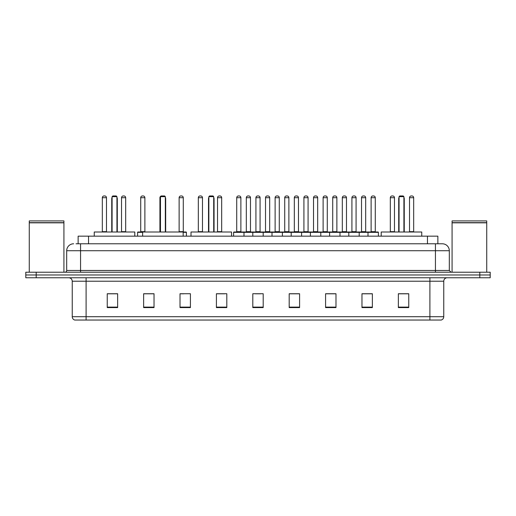 <?xml version="1.0" encoding="UTF-8"?>
<svg xmlns="http://www.w3.org/2000/svg" width="516" height="516" viewBox="0 0 516 516"><rect width="100%" height="100%" fill="white"/><g stroke="black" fill="none" stroke-linecap="round" stroke-linejoin="round"><path stroke-width="0.77" d="M78.135 243.791L78.135 236.167L437.865 236.167L437.865 243.791M76.213 243.791L439.948 243.791M76.052 243.791L80.561 243.791L80.561 250.724L66.693 250.724L66.693 270.474A1.735 1.735 0 0 1 64.964 272.209M73.627 243.791A6.934 6.934 0 0 0 66.693 250.724M449.307 250.724L435.44 250.724L435.44 243.791L442.373 243.791A6.934 6.934 0 0 1 449.307 250.724L449.307 270.474L451.036 272.209M36.197 272.209L25.8 272.209L25.8 274.983L36.197 274.983L25.8 274.983L25.8 277.756L36.197 277.756L36.197 274.983L479.803 274.983L36.197 274.983L36.197 272.209L479.803 272.209L479.803 274.983L490.2 274.983L479.803 274.983L479.803 277.756L36.197 277.756M490.2 272.209L490.2 274.983L490.2 272.209L479.803 272.209M441.09 320.036L429.899 320.036L429.899 316.708L443.76 316.708L443.76 281.22A3.464 3.464 0 0 1 447.224 277.756M440.987 320.036L74.736 320.036A3.464 3.464 0 0 1 72.24 316.708L72.24 281.22C72.034 279.117 70.879 277.963 68.776 277.756M408.756 307.594L408.756 293.733L398.358 293.733L398.358 307.594L408.756 307.594M372.365 307.594L372.365 293.733L361.968 293.733L361.968 307.594L372.365 307.594M335.981 307.594L335.981 293.733L325.583 293.733L325.583 307.594L335.981 307.594M299.59 307.594L299.59 293.733L289.192 293.733L289.192 307.594L299.59 307.594M117.642 307.594L117.642 293.733L107.244 293.733L107.244 307.594L117.642 307.594M154.032 307.594L154.032 293.733L143.635 293.733L143.635 307.594L154.032 307.594M190.417 307.594L190.417 293.733L180.02 293.733L180.02 307.594L190.417 307.594M226.808 307.594L226.808 293.733L216.41 293.733L216.41 307.594L226.808 307.594M263.199 307.594L263.199 293.733L252.801 293.733L252.801 307.594L263.199 307.594M490.2 277.756L490.2 274.983L490.2 277.756L479.803 277.756M332.201 293.804L327.795 293.804M370.598 293.804L366.199 293.804M216.41 293.804L224.628 293.804M180.02 293.804L183.799 293.804M149.556 293.804L145.402 293.804M289.192 293.804L298.996 293.804M293.798 293.804L289.399 293.804M255.401 293.804L260.599 293.804M154.032 293.804L143.635 293.804M117.642 293.804L107.244 293.804M335.981 293.804L325.583 293.804M372.365 293.804L361.968 293.804M408.756 293.804L398.358 293.804M29.264 222.822L63.919 222.822L29.264 222.822L29.264 272.209M63.919 222.822L63.919 272.209M63.752 222.648L29.438 222.648M63.919 222.48L63.919 220.919L29.264 220.919L29.264 222.48M134.799 236.167L134.799 232.006L94.247 232.006L94.247 236.167M112.095 196.66L112.791 195.964L116.255 195.964L116.945 196.66L112.095 196.66L112.095 232.006M116.945 196.66L116.945 232.006M117.293 232.006L117.293 198.737A2.773 2.773 0 0 0 116.945 197.396M111.746 232.006L111.746 198.737L112.095 198.737M183.174 236.167L183.174 232.006L142.629 232.006L142.629 236.167M160.476 196.66L161.166 195.964L164.636 195.964L165.326 196.66L160.476 196.66L160.476 232.006M165.326 196.66L165.326 232.006M165.675 232.006L165.675 198.737A2.773 2.773 0 0 0 165.326 197.396M160.128 232.006L160.128 198.737L160.476 198.737M231.555 236.167L231.555 232.006L191.01 232.006L191.01 236.167M208.857 196.66L209.548 195.964L213.018 195.964L213.708 196.66L208.857 196.66L208.857 232.006M213.708 196.66L213.708 232.006M214.056 232.006L214.056 198.737A2.773 2.773 0 0 0 213.708 197.396M208.509 232.006L208.509 198.737L208.857 198.737M421.753 236.167L421.753 232.006L381.201 232.006L381.201 236.167M399.055 196.66L399.745 195.964L403.209 195.964L403.905 196.66L399.055 196.66L399.055 232.006M403.905 196.66L403.905 232.006M404.254 232.006L404.254 198.737A2.773 2.773 0 0 0 403.905 197.396M398.707 232.006L398.707 198.737L399.055 198.737M452.08 222.822L486.736 222.822L452.08 222.822L452.08 272.209M486.736 222.822L486.736 272.209M486.562 222.648L452.248 222.648M486.736 222.48L486.736 220.919L452.08 220.919L452.08 222.48M367.998 236.167L367.998 232.355A0.348 0.348 0 0 1 368.347 232.006L378.054 232.006A0.348 0.348 0 0 1 378.396 232.355L233.6 232.355A0.348 0.348 0 0 1 233.948 232.006L243.655 232.006A0.348 0.348 0 0 1 243.997 232.355L243.997 236.167M240.882 231.658A0.348 0.348 0 0 0 241.224 232.006A0.348 0.348 0 0 1 240.882 231.658L240.882 197.699A1.735 1.735 0 0 0 239.147 195.964L238.457 195.964L239.147 195.964A1.735 1.735 0 0 1 240.882 197.699L236.721 197.699A1.735 1.735 0 0 1 238.457 195.964A1.735 1.735 0 0 0 236.721 197.699L236.721 231.658A0.348 0.348 0 0 1 236.373 232.006A0.348 0.348 0 0 0 236.721 231.658L240.882 231.658M243.655 232.006L233.948 232.006A0.348 0.348 0 0 0 233.6 232.355L233.6 236.167M252.801 236.167L252.801 232.355A0.348 0.348 0 0 1 253.15 232.006L262.85 232.006A0.348 0.348 0 0 1 263.199 232.355L263.199 236.167M260.077 231.658A0.348 0.348 0 0 0 260.425 232.006A0.348 0.348 0 0 1 260.077 231.658L260.077 197.699A1.735 1.735 0 0 0 258.348 195.964L257.652 195.964L258.348 195.964A1.735 1.735 0 0 1 260.077 197.699L255.923 197.699A1.735 1.735 0 0 1 257.652 195.964A1.735 1.735 0 0 0 255.923 197.699L255.923 231.658A0.348 0.348 0 0 1 255.575 232.006A0.348 0.348 0 0 0 255.923 231.658L260.077 231.658M272.003 236.167L272.003 232.355A0.348 0.348 0 0 1 272.345 232.006L282.052 232.006A0.348 0.348 0 0 1 282.4 232.355L282.4 236.167M279.279 231.658A0.348 0.348 0 0 0 279.627 232.006A0.348 0.348 0 0 1 279.279 231.658L279.279 197.699A1.735 1.735 0 0 0 277.543 195.964L276.853 195.964L277.543 195.964A1.735 1.735 0 0 1 279.279 197.699L275.118 197.699A1.735 1.735 0 0 1 276.853 195.964A1.735 1.735 0 0 0 275.118 197.699L275.118 231.658A0.348 0.348 0 0 1 274.776 232.006A0.348 0.348 0 0 0 275.118 231.658L279.279 231.658M291.198 236.167L291.198 232.355A0.348 0.348 0 0 1 291.546 232.006L301.254 232.006A0.348 0.348 0 0 1 301.596 232.355L301.596 236.167M298.48 231.658A0.348 0.348 0 0 0 298.829 232.006A0.348 0.348 0 0 1 298.48 231.658L298.48 197.699A1.735 1.735 0 0 0 296.745 195.964L296.055 195.964L296.745 195.964A1.735 1.735 0 0 1 298.48 197.699L294.32 197.699A1.735 1.735 0 0 1 296.055 195.964A1.735 1.735 0 0 0 294.32 197.699L294.32 231.658A0.348 0.348 0 0 1 293.972 232.006A0.348 0.348 0 0 0 294.32 231.658L298.48 231.658M310.4 236.167L310.4 232.355A0.348 0.348 0 0 1 310.748 232.006L320.449 232.006A0.348 0.348 0 0 1 320.797 232.355L320.797 236.167M317.682 231.658A0.348 0.348 0 0 0 318.024 232.006A0.348 0.348 0 0 1 317.682 231.658L317.682 197.699A1.735 1.735 0 0 0 315.947 195.964L315.25 195.964L315.947 195.964A1.735 1.735 0 0 1 317.682 197.699L313.522 197.699A1.735 1.735 0 0 1 315.25 195.964A1.735 1.735 0 0 0 313.522 197.699L313.522 231.658A0.348 0.348 0 0 1 313.173 232.006A0.348 0.348 0 0 0 313.522 231.658L317.682 231.658M329.601 236.167L329.601 232.355A0.348 0.348 0 0 1 329.95 232.006L339.651 232.006A0.348 0.348 0 0 1 339.999 232.355L339.999 236.167M336.877 231.658A0.348 0.348 0 0 0 337.225 232.006A0.348 0.348 0 0 1 336.877 231.658L336.877 197.699A1.735 1.735 0 0 0 335.148 195.964L334.452 195.964L335.148 195.964A1.735 1.735 0 0 1 336.877 197.699L332.717 197.699A1.735 1.735 0 0 1 334.452 195.964A1.735 1.735 0 0 0 332.717 197.699L332.717 231.658A0.348 0.348 0 0 1 332.375 232.006A0.348 0.348 0 0 0 332.717 231.658L336.877 231.658M348.803 236.167L348.803 232.355A0.348 0.348 0 0 1 349.145 232.006L358.852 232.006A0.348 0.348 0 0 1 359.2 232.355L359.2 236.167M356.079 231.658A0.348 0.348 0 0 0 356.427 232.006A0.348 0.348 0 0 1 356.079 231.658L356.079 197.699A1.735 1.735 0 0 0 354.344 195.964L353.654 195.964L354.344 195.964A1.735 1.735 0 0 1 356.079 197.699L351.918 197.699A1.735 1.735 0 0 1 353.654 195.964A1.735 1.735 0 0 0 351.918 197.699L351.918 231.658A0.348 0.348 0 0 1 351.57 232.006A0.348 0.348 0 0 0 351.918 231.658L356.079 231.658M375.28 231.658A0.348 0.348 0 0 0 375.622 232.006A0.348 0.348 0 0 1 375.28 231.658L375.28 197.699A1.735 1.735 0 0 0 373.545 195.964L372.855 195.964L373.545 195.964A1.735 1.735 0 0 1 375.28 197.699L371.12 197.699A1.735 1.735 0 0 1 372.855 195.964A1.735 1.735 0 0 0 371.12 197.699L371.12 231.658A0.348 0.348 0 0 1 370.772 232.006A0.348 0.348 0 0 0 371.12 231.658L375.28 231.658M368.347 232.006L378.054 232.006A0.348 0.348 0 0 1 378.396 232.355L378.396 236.167M253.253 232.006L243.546 232.006M246.319 197.699A1.735 1.735 0 0 1 248.054 195.964L248.744 195.964A1.735 1.735 0 0 1 250.479 197.699L246.319 197.699L246.319 231.658A0.348 0.348 0 0 1 245.977 232.006M250.479 197.699L250.479 231.658A0.348 0.348 0 0 0 250.828 232.006M272.454 232.006L262.747 232.006M265.521 197.699A1.735 1.735 0 0 1 267.256 195.964L267.946 195.964A1.735 1.735 0 0 1 269.681 197.699L265.521 197.699L265.521 231.658A0.348 0.348 0 0 1 265.172 232.006M269.681 197.699L269.681 231.658A0.348 0.348 0 0 0 270.023 232.006M291.65 232.006L281.949 232.006M284.722 197.699A1.735 1.735 0 0 1 286.451 195.964L287.148 195.964A1.735 1.735 0 0 1 288.876 197.699L284.722 197.699L284.722 231.658A0.348 0.348 0 0 1 284.374 232.006M288.876 197.699L288.876 231.658A0.348 0.348 0 0 0 289.224 232.006M310.851 232.006L301.15 232.006M303.918 197.699A1.735 1.735 0 0 1 305.653 195.964L306.349 195.964A1.735 1.735 0 0 1 308.078 197.699L303.918 197.699L303.918 231.658A0.348 0.348 0 0 1 303.576 232.006M308.078 197.699L308.078 231.658A0.348 0.348 0 0 0 308.426 232.006M330.053 232.006L320.346 232.006M323.119 197.699A1.735 1.735 0 0 1 324.854 195.964L325.544 195.964A1.735 1.735 0 0 1 327.279 197.699L323.119 197.699L323.119 231.658A0.348 0.348 0 0 1 322.771 232.006M327.279 197.699L327.279 231.658A0.348 0.348 0 0 0 327.628 232.006M349.248 232.006L339.547 232.006M342.321 197.699A1.735 1.735 0 0 1 344.049 195.964L344.746 195.964A1.735 1.735 0 0 1 346.481 197.699L342.321 197.699L342.321 231.658A0.348 0.348 0 0 1 341.973 232.006M346.481 197.699L346.481 231.658A0.348 0.348 0 0 0 346.823 232.006M368.45 232.006L358.749 232.006M361.523 197.699A1.735 1.735 0 0 1 363.251 195.964L363.948 195.964A1.735 1.735 0 0 1 365.676 197.699L361.523 197.699L361.523 231.658A0.348 0.348 0 0 1 361.174 232.006M365.676 197.699L365.676 231.658A0.348 0.348 0 0 0 366.025 232.006M102.323 197.699A1.735 1.735 0 0 1 104.058 195.964L104.748 195.964A1.735 1.735 0 0 1 106.483 197.699L102.323 197.699L102.323 231.658A0.348 0.348 0 0 1 101.975 232.006M106.483 197.699L106.483 231.658A0.348 0.348 0 0 0 106.825 232.006M121.524 197.699A1.735 1.735 0 0 1 123.253 195.964L123.95 195.964A1.735 1.735 0 0 1 125.678 197.699L121.524 197.699L121.524 231.658A0.348 0.348 0 0 1 121.176 232.006M125.678 197.699L125.678 231.658A0.348 0.348 0 0 0 126.027 232.006M142.629 232.355L137.604 232.355A0.348 0.348 0 0 1 137.946 232.006L142.629 232.006M140.72 197.699A1.735 1.735 0 0 1 142.455 195.964L143.145 195.964A1.735 1.735 0 0 1 144.88 197.699L140.72 197.699L140.72 231.658A0.348 0.348 0 0 1 140.378 232.006M144.88 197.699L144.88 231.658A0.348 0.348 0 0 0 145.228 232.006M137.604 232.355L137.604 236.167M160.334 197.699L159.921 197.699L159.921 231.658A0.348 0.348 0 0 1 159.573 232.006M159.921 197.699A1.735 1.735 0 0 1 161.069 196.067M186.399 236.167L186.399 232.355A0.348 0.348 0 0 0 186.05 232.006L183.174 232.006M179.123 197.699A1.735 1.735 0 0 1 180.852 195.964L181.548 195.964A1.735 1.735 0 0 1 183.283 197.699L179.123 197.699L179.123 231.658A0.348 0.348 0 0 1 178.775 232.006M183.283 197.699L183.283 231.658A0.348 0.348 0 0 0 183.625 232.006M198.318 197.699A1.735 1.735 0 0 1 200.053 195.964L200.75 195.964A1.735 1.735 0 0 1 202.478 197.699L198.318 197.699L198.318 231.658A0.348 0.348 0 0 1 197.976 232.006M202.478 197.699L202.478 231.658A0.348 0.348 0 0 0 202.827 232.006M217.52 197.699A1.735 1.735 0 0 1 219.255 195.964L219.945 195.964A1.735 1.735 0 0 1 221.68 197.699L217.52 197.699L217.52 231.658A0.348 0.348 0 0 1 217.172 232.006M221.68 197.699L221.68 231.658A0.348 0.348 0 0 0 222.028 232.006M253.15 232.006L262.85 232.006M272.345 232.006L282.052 232.006M291.546 232.006L301.254 232.006M310.748 232.006L320.449 232.006M329.95 232.006L339.651 232.006M349.145 232.006L358.852 232.006M390.322 197.699A1.735 1.735 0 0 1 392.05 195.964L392.747 195.964A1.735 1.735 0 0 1 394.476 197.699L390.322 197.699L390.322 231.658A0.348 0.348 0 0 1 389.973 232.006M394.476 197.699L394.476 231.658A0.348 0.348 0 0 0 394.824 232.006M409.517 197.699A1.735 1.735 0 0 1 411.252 195.964L411.942 195.964A1.735 1.735 0 0 1 413.677 197.699L409.517 197.699L409.517 231.658A0.348 0.348 0 0 1 409.175 232.006M413.677 197.699L413.677 231.658A0.348 0.348 0 0 0 414.026 232.006M88.533 243.791L88.533 236.167M427.467 243.791L427.467 236.167M80.561 272.209L80.561 270.474L449.307 270.474M66.693 270.474L80.561 270.474L80.561 250.724L435.44 250.724L435.44 272.209M429.899 277.756L429.899 281.22L72.24 281.22M443.76 281.22L429.899 281.22L429.899 316.708L86.101 316.708L86.101 320.036M72.24 316.708L86.101 316.708L86.101 277.756M263.199 307.11L252.801 307.11M226.808 307.11L216.41 307.11M190.417 307.11L180.02 307.11M154.032 307.11L143.635 307.11M117.642 307.11L107.244 307.11M299.59 307.11L289.192 307.11M335.981 307.11L325.583 307.11M372.365 307.11L361.968 307.11M408.756 307.11L398.358 307.11M116.945 198.737L117.293 198.737M165.326 198.737L165.675 198.737M213.708 198.737L214.056 198.737M403.905 198.737L404.254 198.737M246.319 231.658L250.479 231.658M265.521 231.658L269.681 231.658M284.722 231.658L288.876 231.658M303.918 231.658L308.078 231.658M323.119 231.658L327.279 231.658M342.321 231.658L346.481 231.658M361.523 231.658L365.676 231.658M102.323 231.658L106.483 231.658M121.524 231.658L125.678 231.658M140.72 231.658L144.88 231.658M186.399 232.355L183.174 232.355M179.123 231.658L183.283 231.658M198.318 231.658L202.478 231.658M217.52 231.658L221.68 231.658M390.322 231.658L394.476 231.658M409.517 231.658L413.677 231.658M441.264 320.036C442.831 319.481 443.663 318.372 443.76 316.708M112.095 197.396A2.773 2.773 0 0 0 111.746 198.737M160.476 197.396A2.773 2.773 0 0 0 160.128 198.737M208.857 197.396A2.773 2.773 0 0 0 208.509 198.737M399.055 197.396A2.773 2.773 0 0 0 398.707 198.737"/></g></svg>
